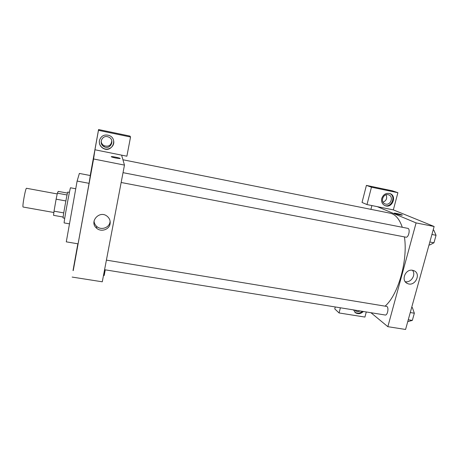 <?xml version="1.0" encoding="UTF-8"?>
<svg xmlns="http://www.w3.org/2000/svg" width="459" height="459" viewBox="0 0 459 459"><rect width="100%" height="100%" fill="white"/><g stroke="black" fill="none" stroke-linecap="round" stroke-linejoin="round"><path stroke-width="0.69" d="M57.209 193.933L26.53 188.288C25.572 187.582 21.992 207.365 23.139 207.038L53.846 212.5M63.749 212.896L54.036 211.169L56.118 199.166L57.381 193.182L58.207 191.374L67.467 193.09M54.036 211.169L53.537 215.334L63.147 217.032M64.736 218.254L63.107 217.962C62.539 218.627 67.496 191.242 67.794 192.057L69.418 192.361M65.855 200.944L56.118 199.166M67.048 194.966L57.381 193.182M75.746 188.764L70.531 187.788C70.204 186.629 63.462 223.894 64.174 222.925L69.493 223.854M77.118 181.064L66.285 241.847L78.087 243.838L89.069 183.33L77.118 181.064L79.373 173.433L90.297 175.533L89.069 183.33M73.239 270.581L93.584 158.98L94.938 149.772L126.885 156.203L130.54 137.017L98.467 130.339L98.57 129.536L90.222 175.522M77.835 243.792L73.021 270.546M98.467 130.339L94.938 149.772M99.391 140.632C101.014 135.761 104.342 134.062 109.38 135.537C118.399 139.232 111.669 153.249 103.229 148.395C100.263 146.599 98.983 144.011 99.391 140.632M99.305 141.24C99.224 144.315 100.532 146.656 103.229 148.246C108.295 151.212 114.997 146.364 113.631 140.741M107.515 136.69L108.703 137.08C115.375 139.869 110.389 150.254 104.107 146.702C98.57 144.143 101.605 135.187 107.515 136.69M111.795 140.747C111.227 145.371 108.657 147.029 104.095 145.71C102.288 144.688 101.307 143.156 101.152 141.114M130.54 137.017L129.983 136.088L98.57 129.536M105.26 269.84L104.182 275.515L103.499 275.406M115.771 158.039C112.426 157.317 110.969 156.846 111.399 156.622C112.776 156.376 121.738 158.424 119.977 158.584L115.771 158.039M72.143 277.07L102.282 281.803L124.464 165.102L93.584 158.98M124.464 165.102L121.606 155.142M120.143 158.51C120.447 158.103 112.564 156.399 111.394 156.622L111.227 156.697M110.085 223.826C109.225 229.695 100.951 232.363 96.562 228.163C88.776 221.823 99.58 209.786 107.211 216.315C109.581 218.329 110.539 220.831 110.085 223.826M94.043 220.951C94.17 223.097 95.042 224.91 96.654 226.385C100.986 230.533 109.15 227.905 109.999 222.11L110.114 221.181M122.932 159.761L390.23 213.211C395.411 214.296 399.428 218.983 402.285 227.268M404.425 236.896C408.062 260.224 398.24 294.758 385.199 306.044M104.577 269.731L385.176 315.012C387.482 315.631 389.071 307.823 386.914 306.463L106.402 260.121M123.029 172.659L407.787 228.347C410.587 228.657 408.642 237.94 405.94 237.183L121.159 182.487M370.912 209.35L371.893 205.563M370.935 312.711L387.849 326.676L416.095 222.913L377.298 206.653L366.988 204.571L371.463 187.197L397.901 192.7L393.346 209.883L377.298 206.653M383.024 202.201C386.426 200.646 387.442 198.185 386.065 194.811M366.988 204.571L362.031 202.453L366.402 185.396L392.393 190.812L397.901 192.7M340.394 307.782L339.069 312.952L334.766 308.913L335.265 306.956M385.703 204.1L385.239 203.98C380.012 202.534 382.892 193.377 388.165 194.719L388.538 194.811C393.845 196.194 391.005 205.431 385.703 204.1M384.676 205.494C391.481 208.082 396.456 196.091 389.628 193.48M381.75 198.472C383.242 194.501 385.904 192.849 389.731 193.514C397.236 195.482 392.525 208.484 385.325 205.758C382.301 204.444 381.113 202.017 381.75 198.472M360.51 311.03L357.458 311.632L356.052 311.127L354.956 310.135M354.75 312.126L355.18 312.418C357.664 313.681 360.074 313.319 362.421 311.34M363.367 311.489C360.981 313.778 358.445 314.254 355.765 312.929L353.47 309.894M339.069 312.952L364.928 317.071L366.282 311.959M371.463 187.197L366.402 185.396M387.849 326.676L405.572 329.464L434.134 226.494L393.346 209.883M412.618 270.305L413.903 270.69C421.718 273.713 414.816 287.265 407.42 283.478C400.592 280.759 405.354 268.624 412.618 270.305M434.134 226.494L416.095 222.913M405.211 281.665C410.989 283.088 416.342 274.694 412.457 270.276M400.007 214.898C396.255 214.066 394.35 213.481 394.287 213.148C395.188 212.93 403.461 215.07 402.193 215.191L400.007 214.898M402.285 215.151C402.572 214.823 395.073 212.947 394.287 213.148L394.195 213.188M407.741 321.639L412.337 320.399L414.345 313.21L412.32 307.49L411.694 307.387M412.337 320.399L408.269 319.745M414.345 313.21L410.266 312.539M414.207 313.698L412.888 318.437M429.033 244.882L429.664 245.003L433.962 242.788L436.05 235.283L433.789 230.137L433.158 230.011M433.962 242.788L429.836 241.996M436.05 235.283L431.919 234.48M435.792 236.213L434.415 241.159M104.095 145.71L104.107 146.702M96.562 228.163L96.654 226.385M384.78 203.796L385.239 203.98M385.325 205.758L384.694 205.506M355.042 310.25L356.052 311.127M355.765 312.929L355.18 312.418M407.42 283.478L406.169 282.687"/></g></svg>
